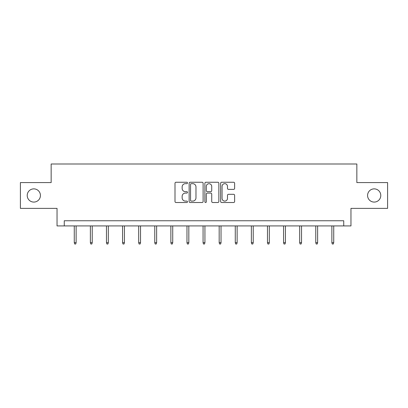 <?xml version="1.0" encoding="UTF-8"?>
<svg xmlns="http://www.w3.org/2000/svg" width="408" height="408" viewBox="0 0 408 408"><rect width="100%" height="100%" fill="white"/><g stroke="black" fill="none" stroke-linecap="round" stroke-linejoin="round"><path stroke-width="0.61" d="M187.486 182.957A0.709 0.709 0 0 0 186.777 182.249L176.016 182.249A1.015 1.015 0 0 0 175.001 183.263L175.001 201.496A1.015 1.015 0 0 0 176.016 202.511L186.777 202.511A0.709 0.709 0 0 0 187.486 201.802A0.709 0.709 0 0 0 186.777 201.093L185.385 201.093A3.244 3.244 0 0 1 182.147 197.849L182.147 196.33A3.244 3.244 0 0 1 185.385 193.086L186.777 193.086A0.709 0.709 0 0 0 187.486 192.377A0.709 0.709 0 0 0 186.777 191.668L185.385 191.668A3.244 3.244 0 0 1 182.147 188.43L182.147 186.91A3.244 3.244 0 0 1 185.385 183.666L186.777 183.666A0.709 0.709 0 0 0 187.486 182.957M367.577 195.473A6.604 6.604 0 0 0 374.182 202.082A6.604 6.604 0 0 0 380.786 195.473A6.604 6.604 0 0 0 374.182 188.868A6.604 6.604 0 0 0 367.577 195.473M27.214 195.473A6.604 6.604 0 0 0 33.818 202.082A6.604 6.604 0 0 0 40.423 195.473A6.604 6.604 0 0 0 33.818 188.868A6.604 6.604 0 0 0 27.214 195.473M233.606 189.389A1.015 1.015 0 0 0 234.62 188.379L234.62 183.263A1.015 1.015 0 0 0 233.606 182.249L221.651 182.249A1.015 1.015 0 0 0 220.641 183.263L220.641 201.496A1.015 1.015 0 0 0 221.651 202.511L233.606 202.511A1.015 1.015 0 0 0 234.62 201.496L234.62 195.315A1.015 1.015 0 0 0 233.606 194.305L228.49 194.305A1.015 1.015 0 0 0 227.475 195.315L227.475 198.38A2.708 2.708 0 0 1 224.767 201.093A2.708 2.708 0 0 1 222.059 198.38L222.059 186.38A2.708 2.708 0 0 1 224.767 183.666A2.708 2.708 0 0 1 227.475 186.38L227.475 188.379A1.015 1.015 0 0 0 228.49 189.389L233.606 189.389M343.74 225.92L350.962 225.92L350.962 208.376L387.6 208.376L387.6 182.575L356.847 182.575L356.847 163.996L51.153 163.996L51.153 182.575L20.4 182.575L20.4 208.376L57.038 208.376L57.038 225.92L343.74 225.92L343.74 220.759L64.26 220.759L64.26 225.92M203.113 183.263A1.015 1.015 0 0 0 202.103 182.249L190.148 182.249A1.015 1.015 0 0 0 189.134 183.263L189.134 201.496A1.015 1.015 0 0 0 190.148 202.511L202.103 202.511A1.015 1.015 0 0 0 203.113 201.496L203.113 183.263M205.897 182.249L217.852 182.249A1.015 1.015 0 0 1 218.867 183.263L218.867 201.496A1.015 1.015 0 0 1 217.852 202.511L212.736 202.511A1.015 1.015 0 0 1 211.726 201.496L211.726 194.101A1.015 1.015 0 0 0 210.712 193.086L207.32 193.086A1.015 1.015 0 0 0 206.305 194.101L206.305 201.802A0.709 0.709 0 0 1 205.596 202.511A0.709 0.709 0 0 1 204.887 201.802L204.887 183.263A1.015 1.015 0 0 1 205.897 182.249M191.26 183.666A0.709 0.709 0 0 0 190.551 184.375L190.551 200.384A0.709 0.709 0 0 0 191.26 201.093L192.729 201.093A3.244 3.244 0 0 0 195.973 197.849L195.973 186.91A3.244 3.244 0 0 0 192.729 183.666L191.26 183.666M211.726 186.425A2.708 2.708 0 0 0 209.013 183.717A2.708 2.708 0 0 0 206.305 186.425L206.305 190.658A1.015 1.015 0 0 0 207.32 191.668L210.712 191.668A1.015 1.015 0 0 0 211.726 190.658L211.726 186.425M76.128 242.658L75.72 244.004L74.684 244.004L74.271 242.658L76.128 242.658L76.128 225.92M74.271 242.658L74.271 225.92M92.228 242.658L91.815 244.004L90.785 244.004L90.372 242.658L92.228 242.658L92.228 225.92M90.372 242.658L90.372 225.92M108.329 242.658L107.916 244.004L106.886 244.004L106.473 242.658L108.329 242.658L108.329 225.92M106.473 242.658L106.473 225.92M124.43 242.658L124.017 244.004L122.987 244.004L122.573 242.658L124.43 242.658L124.43 225.92M122.573 242.658L122.573 225.92M140.531 242.658L140.117 244.004L139.087 244.004L138.674 242.658L140.531 242.658L140.531 225.92M138.674 242.658L138.674 225.92M156.631 242.658L156.218 244.004L155.183 244.004L154.77 242.658L156.631 242.658L156.631 225.92M154.77 242.658L154.77 225.92M172.727 242.658L172.319 244.004L171.284 244.004L170.87 242.658L172.727 242.658L172.727 225.92M170.87 242.658L170.87 225.92M188.828 242.658L188.414 244.004L187.384 244.004L186.971 242.658L188.828 242.658L188.828 225.92M186.971 242.658L186.971 225.92M204.928 242.658L204.515 244.004L203.485 244.004L203.072 242.658L204.928 242.658L204.928 225.92M203.072 242.658L203.072 225.92M221.029 242.658L220.616 244.004L219.586 244.004L219.173 242.658L221.029 242.658L221.029 225.92M219.173 242.658L219.173 225.92M237.13 242.658L236.716 244.004L235.681 244.004L235.273 242.658L237.13 242.658L237.13 225.92M235.273 242.658L235.273 225.92M253.23 242.658L252.817 244.004L251.782 244.004L251.369 242.658L253.23 242.658L253.23 225.92M251.369 242.658L251.369 225.92M269.326 242.658L268.913 244.004L267.883 244.004L267.47 242.658L269.326 242.658L269.326 225.92M267.47 242.658L267.47 225.92M285.427 242.658L285.014 244.004L283.983 244.004L283.57 242.658L285.427 242.658L285.427 225.92M283.57 242.658L283.57 225.92M301.527 242.658L301.114 244.004L300.084 244.004L299.671 242.658L301.527 242.658L301.527 225.92M299.671 242.658L299.671 225.92M317.628 242.658L317.215 244.004L316.185 244.004L315.772 242.658L317.628 242.658L317.628 225.92M315.772 242.658L315.772 225.92M333.729 242.658L333.316 244.004L332.28 244.004L331.872 242.658L333.729 242.658L333.729 225.92M331.872 242.658L331.872 225.92"/></g></svg>
